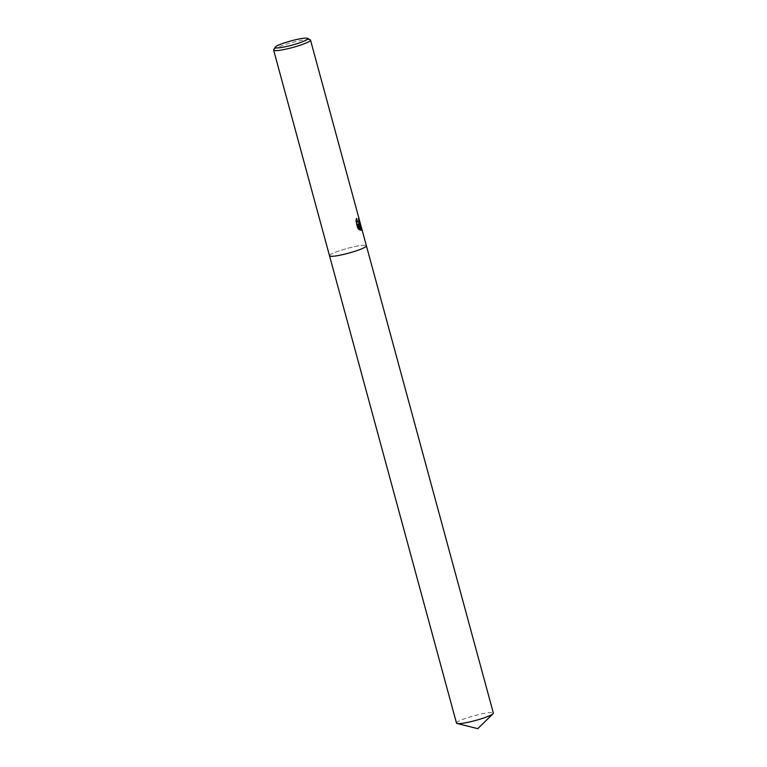 <?xml version="1.0" encoding="UTF-8"?>
<svg xmlns="http://www.w3.org/2000/svg" width="767" height="767" viewBox="0 0 767 767"><rect width="100%" height="100%" fill="white"/><g stroke="black" fill="none" stroke-linecap="round" stroke-linejoin="round"><path stroke-width="0.58" stroke-dasharray="3.83 2.88" d="M273.714 49.759A19.108 2.464 164.8 0 1 274.308 49.165A19.108 2.464 164.8 0 1 293.061 42.3A19.108 2.464 164.8 0 1 310.271 39.826M329.522 255.804A19.108 2.464 164.8 0 1 330.193 254.845A19.108 2.464 164.8 0 1 350.145 247.674A19.108 2.464 164.8 0 1 366.396 245.785L366.405 245.795A19.108 2.464 164.8 0 0 350.145 247.674A19.108 2.464 164.8 0 0 330.193 254.845A19.108 2.464 164.8 0 0 329.522 255.804L329.532 255.814M359.109 221.241L358.39 218.298A18.629 2.397 164.8 0 1 358.227 218.614L358.429 222.152M356.31 219.554L356.176 218.509L355.591 221.232L357.595 228.614L358.064 228.499M358.199 224.223L358.889 224.165M357.595 228.614L358.994 229.486M357.527 224.069L360.826 230.33M456.49 723.099A19.108 2.464 164.8 0 1 457.151 722.15A19.108 2.464 164.8 0 1 477.103 714.978A19.108 2.464 164.8 0 1 493.363 713.089"/><path stroke-width="1.15" d="M359.522 223.878L358.64 224.117L361.171 226.533L361.247 230.244L357.978 223.964L359.598 229.937L358.064 228.499L356.061 221.126L356.626 218.403L357.259 220.906L358.362 222.133L358.985 221.903L358.668 218.518A19.108 2.464 -15.2 0 0 358.851 218.192L359.522 223.878M307.644 38.35L310.271 39.826A19.108 2.464 164.8 0 1 310.51 40.095A19.108 2.464 164.8 0 1 309.849 41.044A19.108 2.464 164.8 0 1 289.897 48.216A19.108 2.464 164.8 0 1 273.637 50.114A19.108 2.464 164.8 0 1 273.714 49.759L275.238 47.151A16.932 2.176 164.8 0 1 275.765 46.624A16.932 2.176 164.8 0 1 292.39 40.536A16.932 2.176 164.8 0 1 307.644 38.35A16.932 2.176 164.8 0 1 307.26 39.433A16.932 2.176 164.8 0 1 288.526 46.039A16.932 2.176 164.8 0 1 275.238 47.151M361.18 226.591L493.363 713.089A19.108 2.464 164.8 0 1 493.037 713.751A19.108 2.464 164.8 0 1 492.692 714.039A19.108 2.464 164.8 0 1 474.831 720.664A19.108 2.464 164.8 0 1 457.103 723.511A19.108 2.464 164.8 0 1 456.49 723.099L329.532 255.814A19.108 2.464 164.8 0 0 345.773 253.906A19.108 2.464 164.8 0 0 365.725 246.734A19.108 2.464 164.8 0 0 366.396 245.785A19.108 2.464 164.8 0 1 365.725 246.734A19.108 2.464 164.8 0 1 345.773 253.906A19.108 2.464 164.8 0 1 329.522 255.804L273.637 50.114M360.826 230.33L360.691 226.591L358.64 224.117M358.889 224.165L359.109 221.241M358.429 222.152L357.355 221.816L356.31 219.554M358.994 229.486L357.978 223.964M360.701 226.658L361.171 226.543L310.51 40.095M493.037 713.751L477.793 728.65L457.103 723.511"/></g></svg>
